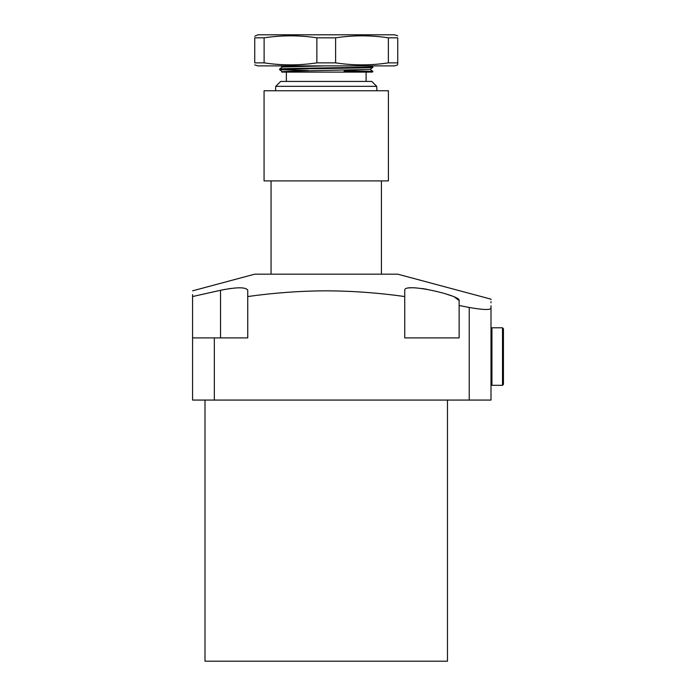 <?xml version="1.0" encoding="UTF-8"?>
<svg xmlns="http://www.w3.org/2000/svg" width="696" height="696" viewBox="0 0 696 696"><rect width="100%" height="100%" fill="white"/><g stroke="black" fill="none" stroke-linecap="round" stroke-linejoin="round"><path stroke-width="1.04" d="M491.002 299.671L491.002 299.158L397.738 274.172L254.736 274.172L192.566 290.832M192.566 337.899L247.741 337.899L247.741 296.548C273.911 292.851 300.072 290.945 326.241 290.832C352.402 290.945 378.572 292.851 404.733 296.548L404.733 290.284C403.515 282.158 461.091 295.522 459.134 300.507L459.134 305.518L469.235 307.458C482.398 309.807 489.653 310.111 491.002 308.38C491.002 296.261 491.002 296.261 491.002 308.38L491.002 400.07L192.566 400.07L192.566 294.582M491.002 301.655L491.002 302.83M491.002 305.753L491.002 308.38M459.134 300.507L454.54 297.088M451.173 295.722L447.128 294.321M426.831 289.275L421.733 288.475M415.312 287.848L412.78 287.77M410.953 287.813L409.387 287.935M404.733 290.284L404.733 337.899L459.134 337.899L459.134 305.518M204.998 400.07L204.998 661.2L447.476 661.2L447.476 400.07M192.566 296.548C192.566 289.005 192.566 289.005 192.566 296.548L220.545 290.284C237.031 286.987 246.097 286.987 247.741 290.284L247.689 289.936M230.924 288.449L228.375 288.823M225.678 289.275L220.545 290.284L220.545 337.899M247.741 296.548L247.741 290.284M491.002 328.73L491.933 327.79L491.933 385.306L502.503 385.306L502.503 327.79L503.434 328.73L503.434 367.584M503.434 345.512L503.434 384.375L502.503 385.306L503.434 384.375M397.738 35.809L394.632 34.8L257.851 34.8L254.736 36.262M264.115 37.828L264.115 62.858L254.736 62.858C254.736 65.537 254.736 65.537 254.736 62.858L254.736 37.828C254.736 35.157 254.736 35.157 254.736 37.828L264.115 37.828C281.697 35.157 299.28 35.157 316.871 37.828L335.611 37.828C353.194 35.157 370.785 35.157 388.368 37.828L397.738 37.828C397.738 35.157 397.738 35.157 397.738 37.828C397.738 35.157 397.738 35.157 397.738 37.828L397.738 63.875M397.738 64.876L394.632 65.885L257.851 65.885L254.736 64.876M397.738 62.858C397.738 65.537 397.738 65.537 397.738 62.858L388.368 62.858C370.785 65.537 353.194 65.537 335.611 62.858L316.871 62.858C299.28 65.537 281.697 65.537 264.115 62.858M316.871 37.828L316.871 62.858M335.611 37.828L335.611 62.858M388.368 37.828L388.368 62.858M388.411 90.758L264.071 90.758L264.071 180.908L388.411 180.908L388.411 90.758M275.764 86.339L280.679 81.432L371.803 81.432L376.71 86.339L275.764 86.339L275.546 90.758M376.71 86.339L376.928 90.758M344.189 70.513L372.856 71.375L352.724 72.106L286.361 72.106L286.361 81.432M366.113 72.106L366.113 81.432M371.751 65.885L372.873 66.729C375.753 67.503 276.73 68.278 279.609 69.061L279.618 69.687L308.293 70.548M325.136 65.885L282.341 67.016L279.609 69.061M372.873 66.729L372.873 67.347L370.133 69.382L295.191 71.114L282.341 71.679L281.776 72.106L286.361 72.106M372.873 67.347C375.753 68.121 276.73 68.895 279.609 69.678L282.341 71.714M372.873 71.392L372.438 72.106L288.675 72.106M344.189 71.131L368.915 71.697M271.057 180.908L271.057 274.172M381.417 180.908L381.417 274.172M282.341 67.016L280.775 65.885M344.189 72.106L344.189 70.218M214.325 337.899L214.325 400.07M469.235 307.458L469.235 400.07M491.933 327.79L502.503 327.79L503.434 328.73M491.933 385.306L491.002 384.375M372.856 71.375L370.133 69.348"/></g></svg>
